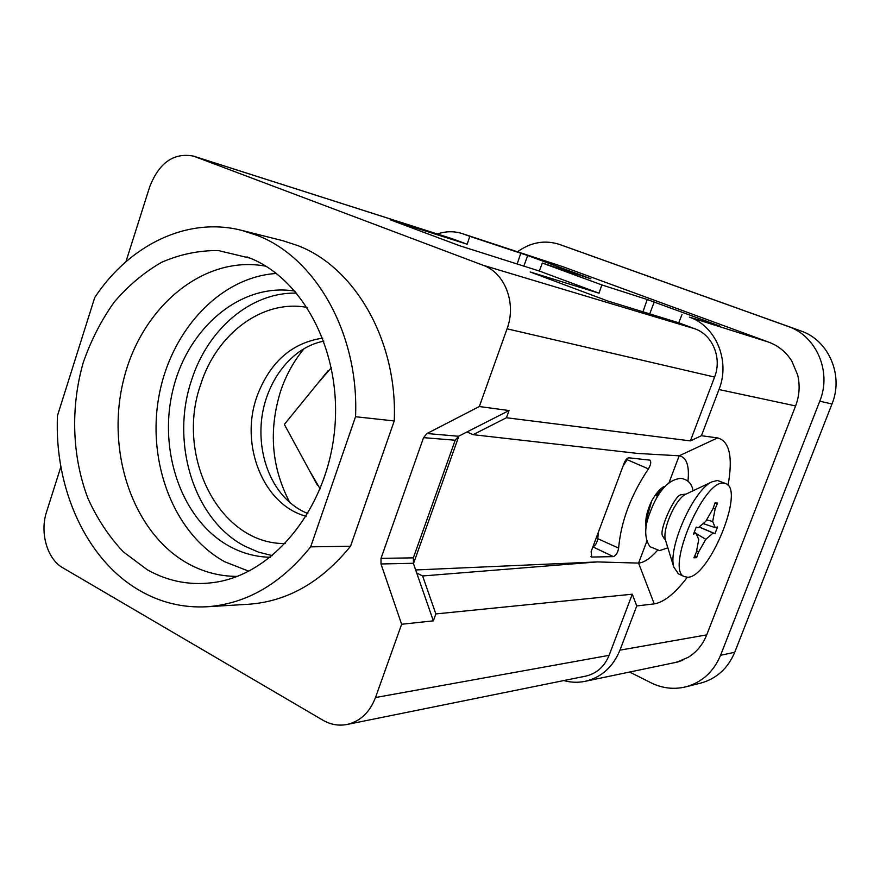 <?xml version="1.0" encoding="UTF-8"?>
<svg xmlns="http://www.w3.org/2000/svg" width="880" height="880" viewBox="0 0 880 880"><rect width="100%" height="100%" fill="white"/><g stroke="black" fill="none" stroke-linecap="round" stroke-linejoin="round"><path stroke-width="1.32" d="M517.528 251.779C530.882 242.176 544.885 239.734 559.559 244.453L787.985 326.392C816.354 335.731 831.985 371.756 819.775 401.17L720.566 655.292C713.603 671.858 701.965 682.396 685.674 686.884L700.469 683.188C716.485 678.777 727.903 668.47 734.734 652.278L831.974 404.019C843.931 375.298 828.597 340.098 800.778 330.924L576.136 250.36M685.674 686.884C673.772 689.689 662.222 688.325 651.002 682.792L629.607 672.012M433.356 620.851L416.713 572.979L422.62 575.971L435.842 613.932L433.356 620.851L401.632 624.261L375.485 697.543C369.732 712.382 360.239 721.369 347.017 724.482L585.717 676.126C596.662 673.574 604.461 666.644 609.103 655.336L632.28 594.198L636.757 605.946L619.96 650.166C612.986 667.062 601.37 677.446 585.101 681.329L677.072 662.134L688.259 657.294C696.696 652.058 702.845 644.578 706.728 634.876L795.597 405.933C799.469 395.681 800.14 385.308 797.621 374.836L791.747 360.954C786.06 352.044 778.404 345.785 768.768 342.166L562.859 266.706L462.308 233.618L469.799 236.346L467.17 244.244L452.452 238.81L193.468 156.101L483.087 265.254C504.944 272.8 516.692 303.369 507.056 328.812L479.325 406.527L426.987 433.532L423.555 437.646L455.191 440.231L458.546 436.26L509.047 410.542L506.451 417.747L473.099 434.665L466.994 431.959M636.757 605.946L654.247 603.878C664.037 602.261 675.07 593.395 687.335 577.269M728.057 485.287C733.062 456.995 729.564 441.199 717.585 437.91L701.437 435.71L718.982 389.532C730.521 360.976 715.968 326.106 689.381 317.13L720.555 326.337L647.24 299.519L601.865 284.933L542.333 263.032L590.909 278.795L527.692 255.53L469.799 236.346M585.101 681.329C577.973 682.792 570.878 682.528 563.794 680.559M682.671 660.374L675.356 662.442M437.36 233.992C445.797 231.132 454.113 231 462.308 233.618M701.437 435.71L690.393 440.891L714.582 377.058C722.238 358.05 712.635 334.873 694.837 328.779L678.744 322.806L607.827 301.015L530.2 271.975L599.005 293.194L539.33 271.04L459.525 245.696L390.225 219.791L467.17 244.244M682.033 314.424L678.744 322.806M506.451 417.747L690.393 440.891M668.976 482.779L679.184 455.807L637.912 453.464L473.099 434.665M479.325 406.527L509.047 410.542M458.876 436.095L413.479 563.662L413.358 557.854L455.191 440.231M401.632 624.261L380.996 563.981L381.018 558.36L423.555 437.646M416.713 572.979L413.479 563.662M422.62 575.971L597.322 561.924L415.668 569.965M665.06 486.409L663.421 486.849C659.384 489.434 655.479 494.142 651.684 500.973L645.843 521.367L645.953 527.978M645.766 522.357L645.898 519.926C646.393 514.36 648.318 508.046 651.684 500.973M646.833 541.288L638.572 563.09L597.322 561.924M591.778 557.051L613.382 556.622C616.055 555.511 617.804 552.684 618.629 548.13C620.939 521.598 630.861 495.187 648.428 468.886C650.87 464.706 651.376 461.802 649.946 460.141L628.848 457.809C627.154 457.963 625.57 459.756 624.129 463.188L591.14 551.551L591.778 557.051L590.865 556.611M663.421 486.849L656.227 495.704L657.613 496.309M663.938 538.087L662.486 535.766C658.977 529.947 674.718 495.253 680.801 494.824L683.1 494.428M725.681 483.582L717.442 480.469L711.953 481.855C693.792 489.423 667.678 547.778 673.805 567.105L678.513 573.925M723.899 483.197L725.978 483.703C744.942 490.204 709.17 577.434 687.786 577.247L684.398 576.631C665.137 570.416 703.714 478.918 723.899 483.197M696.289 552.332L693.924 557.799L696.63 557.656L698.445 552.233L705.815 539.341L713.152 533.038L714.967 533.676L717.552 526.955L715.231 527.648L712.69 521.455L715.231 508.53L717.607 503.052L714.967 502.964L713.119 508.486L705.694 521.433L698.159 527.769L696.223 527.087L693.561 534.05L696.036 533.313L698.764 539.517L696.289 552.332M694.848 555.665L696.63 557.656M696.641 550.506L698.445 552.233M696.124 533.522L705.815 539.341M699.083 526.988L713.152 533.038M699.171 526.922L714.967 533.676M703.12 523.6L715.231 527.648M706.563 519.937L712.69 521.455M713.13 508.453L715.231 508.53M714.901 503.162L717.607 503.052M694.254 532.257L696.036 533.313M717.596 437.91L679.184 455.807C686.598 457.248 689.535 465.696 687.973 481.173M657.305 550.517C650.309 558.415 644.072 562.606 638.583 563.09M632.28 594.198L435.842 613.932M347.017 724.482C338.657 726.066 330.594 724.625 322.828 720.159L62.843 567.82C47.179 559.108 39.622 532.62 46.585 511.808L60.885 466.73M125.928 261.734L149.721 186.736C159.17 162.668 173.756 152.46 193.468 156.101M194.733 156.541L453.541 239.184M694.837 328.779L483.087 265.254M394.24 420.948L350.515 546.26L310.662 546.843L355.542 416.724L394.24 420.948C397.749 340.89 354.882 266.981 297.396 245.454L282.557 240.636L241.879 230.417L256.982 235.323C315.491 257.345 359.205 333.74 355.542 416.724M310.662 546.843C280.885 583.924 246.323 603.9 206.987 606.76L248.82 604.241C287.485 601.425 321.387 582.098 350.515 546.26M206.987 606.76C183.128 608.014 160.787 602.668 139.975 590.711C86.361 560.208 54.087 488.279 57.486 415.646L94.721 297.561C129.283 245.047 187.308 216.304 241.879 230.417M147.224 569.734L147.356 569.811C169.015 581.966 192.181 586.047 216.843 582.043C274.472 572.561 326.667 508.398 334.477 431.398C342.65 354.431 304.744 280.082 250.217 258.181L218.372 250.569C198.902 250.382 179.982 254.287 161.612 262.295C143.968 272.448 128.084 285.813 113.971 302.412C101.156 320.507 90.926 340.527 83.27 362.494C70.345 407.407 72.006 456.841 88.088 498.751C97.306 518.947 109.01 536.613 123.222 551.76L147.224 569.734M246.95 256.894L250.217 258.181M237.182 576.4C219.791 576.356 203.412 572.088 188.045 563.618L187.847 563.508C132.33 532.543 105.391 450.527 123.871 378.73C141.801 306.779 203.797 254.463 265.914 266.211M276.386 273.46C219.538 277.057 170.148 331.463 158.73 397.408C147.059 463.32 174.185 533.995 224.752 561.77L248.809 571.208M294.987 291.137C241.395 282.172 188.155 327.261 173.129 389.037C157.63 450.692 181.72 520.575 229.9 546.557L230.076 546.656C242.726 553.41 256.135 556.952 270.314 557.293M272.349 555.643L258.423 552.112L245.135 546.337C193.787 520.003 170.126 442.53 191.675 379.819C207.779 329.12 251.075 291.83 296.692 293.139M307.197 307.428C262.592 299.024 216.667 333.773 200.816 384.142C175.043 455.774 219.318 544.533 285.307 543.554M304.051 348.7C293.854 360.998 286.066 375.056 280.698 390.896C268.422 430.298 271.447 467.478 289.795 502.447M320.133 488.895L309.331 470.36M317.35 383.856L331.386 367.62M542.333 263.032L539.33 271.04M601.865 284.933L599.005 293.194M628.32 457.853L623.007 466.191M598.367 532.191L597.762 538.681C597.003 542.894 595.386 545.611 592.911 546.821M613.382 556.622L592.889 546.876M787.985 326.392L800.778 330.924M576.334 250.426L559.647 244.486M831.974 404.019L819.775 401.17M720.566 655.292L734.734 652.278M619.96 650.166L706.728 634.876M795.597 405.933L718.982 389.532M678.282 661.848L677.534 661.969M562.859 266.706L463.551 234.047M689.381 317.13L768.768 342.166M458.546 436.26L426.987 433.532M413.358 557.854L381.018 558.36M380.996 563.981L413.347 563.277M686.444 493.889L685.905 494.153C675.873 498.41 662.09 529.199 665.423 539.913L665.797 541.123M654.247 603.878L638.572 563.09M714.582 377.058L507.056 328.812M375.485 697.543L609.103 655.336M306.229 516.274C263.439 505.197 239.536 445.17 256.806 396.891L257.202 395.736C270.138 361.933 291.984 342.727 322.751 338.129M323.873 341.143C315.183 342.749 306.757 346.445 298.606 352.253C284.108 363.132 273.537 377.927 266.882 396.616L266.486 397.771C254.617 432.267 262.152 473.913 285.098 497.948C292.039 505.153 299.64 510.345 307.89 513.524M517.132 264.077L520.839 253.11M527.692 255.53L523.809 266.167M642.862 311.971L647.24 299.519M654.225 301.983L649.671 314.028M627.253 459.723L648.428 468.886M618.629 548.13L597.762 538.681M576.235 250.393L559.559 244.453M693.077 490.765C691.801 483.549 687.764 479.424 680.944 478.379C664.114 479.655 653.675 500.346 647.537 519.805C644.468 530.97 645.293 539.935 650.034 546.722L659.615 550.627L667.854 547.8M683.034 494.417L685.905 494.153L711.953 481.855M663.63 537.801L665.423 539.913L673.805 567.105M684.398 576.631L678.051 573.705M645.843 521.367L645.887 519.926M220.242 581.394L216.843 582.043M317.405 485.21L284.35 424.413L328.02 370.744"/></g></svg>

